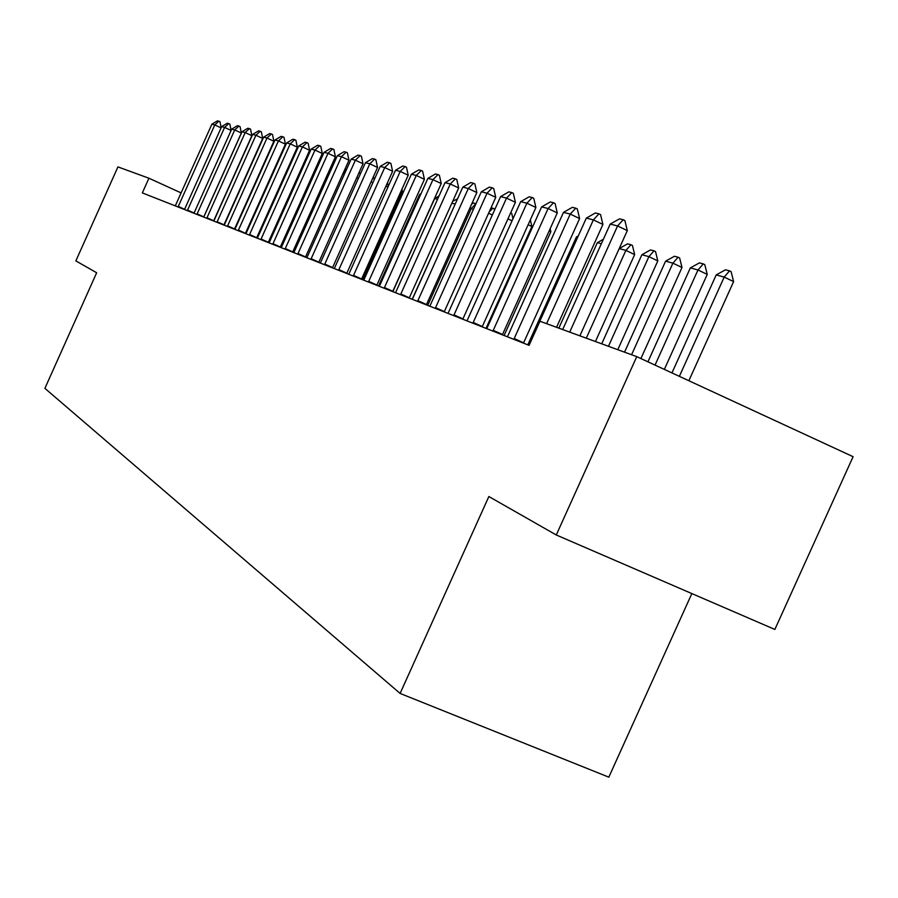 <?xml version="1.0" encoding="UTF-8"?>
<svg xmlns="http://www.w3.org/2000/svg" width="898" height="898" viewBox="0 0 898 898"><rect width="100%" height="100%" fill="white"/><g stroke="black" fill="none" stroke-linecap="round" stroke-linejoin="round"><path stroke-width="1.35" d="M636.761 356.641L556.277 534.984L774.862 629.453L853.1 456.689L636.761 356.641L539.945 321.237L529.079 345.348L142.344 192.902L148.922 178.219L117.93 166.893L75.859 260.891L96.658 272.756L44.9 388.351L400.104 693.436L608.822 777.163L691.842 593.578M556.277 534.984L488.86 496.527L400.104 693.436M250.127 224.388L249.554 224.13M181.104 192.902L148.922 178.219M221.088 127.875L214.779 124.934L178.04 206.978M175.278 205.889L211.883 124.205L217.439 120.837L218.888 121.185L219.965 121.69L221.166 127.696M218.888 121.185L214.779 124.934L211.883 124.205M291.973 161L291.266 160.675M291.715 159.664L291.985 160.989M231.1 130.435L224.612 127.393L187.323 210.637M184.494 209.515L221.638 126.652L227.273 123.228L228.777 123.598L229.854 124.104L231.123 130.39M228.777 123.598L224.612 127.393L221.638 126.652M197.133 213.859L203.767 216.867L241.349 133.027L234.737 129.941L196.898 214.409M193.979 213.253L231.673 129.166L237.398 125.698L238.947 126.079L240.047 126.596L241.349 133.027M238.947 126.079L234.737 129.941L231.673 129.166M304.826 163.256L304.164 163.077L268.48 242.628M304.164 163.077L305.185 162.471M206.989 217.731L213.724 220.785L251.867 135.688L245.176 132.556L206.753 218.293M203.745 217.103L242.011 131.759L247.826 128.246L249.419 128.627L250.542 129.155L251.867 135.688M249.419 128.627L245.176 132.556L242.011 131.759M217.148 221.727L223.972 224.826L262.71 138.427L255.919 135.25L216.912 222.3M213.803 221.076L252.664 134.431L258.579 130.861L260.218 131.265L261.352 131.793L262.71 138.427M260.218 131.265L255.919 135.25L252.664 134.431M317.6 166.725L316.489 166.422M317.028 165.232L318.723 164.222M330.801 170.328L329.51 169.958M293.747 252.585L330.924 170.059M330.767 167.151L332.754 165.984M227.632 225.847L234.546 228.99L273.89 141.255L266.998 138.023L227.374 226.419M224.186 225.162L263.642 137.181L269.658 133.566L271.353 133.97L272.498 134.509L273.89 141.255M271.353 133.97L266.998 138.023L263.642 137.181M345 169.105L346.549 169.385M344.349 174.291L342.969 173.64M343.137 173.247L346.112 170.373M238.43 230.09L245.446 233.289L285.418 144.174L278.436 140.896L238.183 230.685M234.883 229.383L274.968 140.021L281.085 136.35L282.836 136.777L284.004 137.315L285.418 144.174M282.836 136.777L278.436 140.896L274.968 140.021M359.02 172.685L360.648 173.348M358.381 178.399L356.787 177.658M358.504 173.842L359.548 172.831M249.588 234.479L256.705 237.712L297.317 147.182L290.234 143.848L249.33 235.074M245.929 233.738L286.653 142.95L292.883 139.224L294.69 139.661L295.869 140.211L297.317 147.182M294.69 139.661L290.234 143.848L286.653 142.95M373.411 176.693L374.253 179.645M372.894 182.664L371.099 181.823M261.094 239.003L268.322 242.292L309.608 150.28L302.413 146.902L260.835 239.609M257.322 238.228L298.72 145.981L305.062 142.187L306.925 142.647L308.115 143.209L309.608 150.28M306.925 142.647L302.413 146.902L298.72 145.981M387.947 187.098L385.927 186.144M387.509 182.631L388.306 186.301M272.992 243.684L280.322 247.017L322.292 153.491L314.996 150.067L272.734 244.301M269.097 242.864L311.179 149.102L317.634 145.252L319.565 145.723L320.777 146.295L322.292 153.491M319.565 145.723L314.996 150.067L311.179 149.102M362.59 279.727L402.383 191.151L401.294 190.645M401.956 189.175L402.383 191.151M285.283 248.522L292.726 251.9L335.414 156.813L328.006 153.322L285.025 249.15M281.265 247.668L324.066 152.334L330.632 148.428L332.619 148.911L333.854 149.495L335.414 156.813M332.619 148.911L328.006 153.322L324.066 152.334M298.001 253.517L305.556 256.951L348.974 160.237L341.464 156.701L297.732 254.156M293.848 252.63L337.379 155.68L344.08 151.706L346.134 152.2L347.38 152.795L348.974 160.237M346.134 152.2L341.464 156.701L337.379 155.68M420.567 194.675L419.669 194.428L378.507 286.002M419.669 194.428L421.027 193.642M311.157 258.691L318.835 262.182L363.017 163.784L355.384 160.192L310.888 259.342M306.858 257.76L351.163 159.126L357.988 155.096L360.109 155.612L361.389 156.207L363.017 163.784M360.109 155.612L355.384 160.192L351.163 159.126M437.551 199.277L434.699 198.503L392.83 291.648M434.699 198.503L439.021 196M324.784 264.046L332.574 267.593L377.553 167.466L369.796 163.806L324.504 264.708M320.339 263.069L365.419 162.706L372.378 158.598L374.589 159.137L375.88 159.743L377.553 167.466M374.589 159.137L369.796 163.806L365.419 162.706M452.693 201.32L457.565 198.795M455.185 204.104L451.862 203.161M412.193 299.281L455.376 203.666M338.894 269.602L346.819 273.205L392.617 171.271L384.737 167.556L338.613 270.276M334.292 268.569L380.202 166.411L387.296 162.235L389.586 162.796L390.888 163.414L392.617 171.271M389.586 162.796L384.737 167.556L380.202 166.411M471.697 204.026L473.459 203.015L475.974 203.678M473.392 209.425L469.879 208.055M427.695 305.387L471.304 208.448L475.94 203.666M353.531 275.349L361.58 279.02L408.22 175.222L400.216 171.439L353.24 276.034M348.761 274.272L395.513 170.25L402.764 166.007L405.121 166.579L406.457 167.208L408.22 175.222M405.121 166.579L400.216 171.439L395.513 170.25M491.094 207.685L494.169 208.774L494.495 210.199M492.34 214.992L488.591 213.219M489.129 212.029L492.867 208.156M368.708 281.321L376.891 285.048L424.417 179.308L416.279 175.458L368.416 282.017M363.769 280.187L411.396 174.234L418.794 169.913L421.252 170.508L422.61 171.148L424.417 179.308M421.252 170.508L416.279 175.458L411.396 174.234M510.636 212.905L511.737 213.432L512.971 218.798M512.073 220.796L507.965 218.854M384.467 287.517L392.785 291.311L441.232 183.562L432.959 179.645L384.164 288.224M379.349 286.327L427.886 178.376L435.44 173.965L437.988 174.594L439.369 175.245L441.232 183.562M437.988 174.594L432.959 179.645L427.886 178.376M486.02 328.376L531.874 226.521L528.136 224.747M530.336 219.875L531.874 226.521M400.834 293.949L409.297 297.81L458.698 187.974L450.28 183.989L400.53 294.679M395.524 292.703L445.015 182.664L452.727 178.186L455.376 178.825L456.779 179.499L458.698 187.974M455.376 178.825L450.28 183.989L445.015 182.664M504.104 335.504L550.856 231.695L549.172 230.898M550.16 228.721L550.856 231.695M417.862 300.639L426.471 304.568L476.849 192.565L468.296 188.501L417.548 301.391M412.339 299.337L462.818 187.132L470.698 182.563L473.459 183.237L474.885 183.91L476.849 192.565M473.459 183.237L468.296 188.501L462.818 187.132M435.564 307.61L444.33 311.606L495.741 197.347L487.03 193.205L435.249 308.362M429.828 306.229L481.328 191.779L489.399 187.121L492.261 187.817L493.709 188.513L495.741 197.347M492.261 187.817L487.03 193.205L481.328 191.779M577.672 237.308L576.415 236.971L527.811 344.854M576.415 236.971L578.301 235.905M454.006 314.85L462.919 318.925L515.407 202.319L506.539 198.099L453.681 315.625M448.035 313.402L500.601 196.606L508.852 191.858L511.849 192.587L513.319 193.294L515.407 202.319M511.849 192.587L506.539 198.099L500.601 196.606M601.346 243.74L597.35 242.651L558.825 328.14M597.35 242.651L603.355 239.283M473.212 322.416L482.305 326.558L535.904 207.505L526.879 203.195L472.887 323.201M466.994 320.878L520.694 201.646L529.135 196.808L532.245 197.56L533.749 198.278L535.904 207.505M532.245 197.56L526.879 203.195L520.694 201.646M619.227 248.533L627.59 243.852L630.968 244.75L632.428 245.446L634.65 254.583L625.884 250.396L619.205 248.589M595.441 341.532L634.65 254.583M586.293 338.187L625.884 250.396L630.968 244.75M493.26 330.296L502.51 334.516L557.276 212.905L548.094 208.516L492.923 331.093M486.772 328.679L541.629 206.899L550.283 201.96L553.527 202.757L555.065 203.487L557.276 212.905M553.527 202.757L548.094 208.516L541.629 206.899M617.768 349.704L657.819 260.903L648.895 256.637L641.89 254.74L601.705 343.833M641.89 254.74L650.522 249.925L654.047 250.856L655.529 251.575L657.819 260.903M608.451 346.291L648.895 256.637L654.047 250.856M514.184 338.512L523.613 342.823L579.603 218.551L570.23 214.072L513.836 339.343M507.415 336.817L563.495 212.377L572.352 207.337L575.741 208.168L577.302 208.908L579.603 218.551M575.741 208.168L570.23 214.072L563.495 212.377M640.903 358.56L681.997 267.503L672.905 263.159L665.586 261.172L624.537 352.173M665.586 261.172L674.443 256.267L678.113 257.232L679.629 257.962L681.997 267.503M631.575 354.755L672.905 263.159L678.113 257.232M528.978 345.315L586.327 218.102L595.408 212.961L598.955 213.825L593.376 219.875L602.917 224.444L556.558 327.31M586.327 218.102L593.376 219.875L546.601 323.673M598.955 213.825L600.549 214.588L602.917 224.444M664.352 369.404L707.242 274.406L697.982 269.961L690.337 267.896L647.941 361.815M690.337 267.896L699.407 262.878L703.257 263.9L704.795 264.641L707.242 274.406M655.035 365.104L697.982 269.961L703.257 263.9M562.676 329.555L610.202 224.096L619.53 218.843L623.234 219.741L617.577 225.948L627.309 230.606L579.872 335.841M610.202 224.096L617.577 225.948L569.714 332.125M623.234 219.741L624.862 220.526L627.309 230.606M688.856 380.741L733.621 281.602L724.192 277.078L716.2 274.911L671.951 372.917M716.2 274.911L725.505 269.793L729.524 270.859L731.095 271.611L733.621 281.602M679.359 376.352L724.192 277.078L729.524 270.859M178.264 206.439L184.595 209.313M187.559 210.087L194.08 213.051"/></g></svg>
